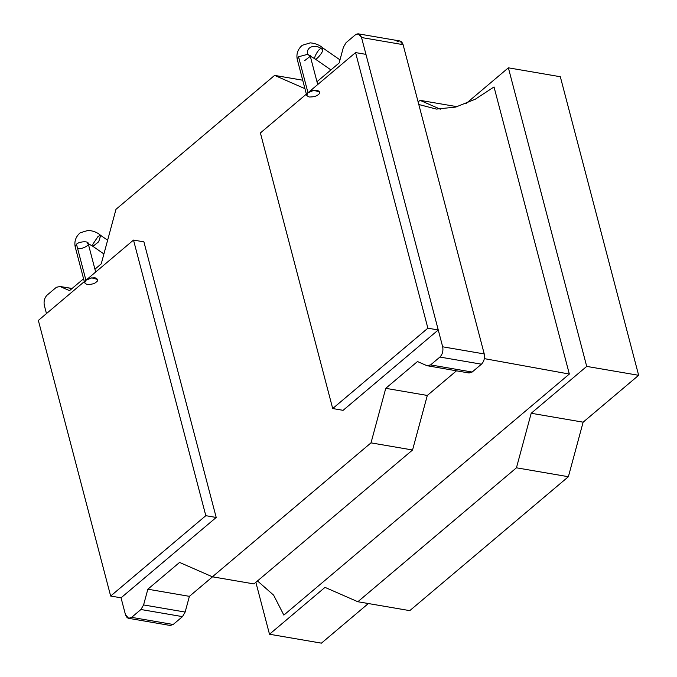 <?xml version="1.0" encoding="UTF-8"?>
<svg xmlns="http://www.w3.org/2000/svg" width="677" height="677" viewBox="0 0 677 677"><rect width="100%" height="100%" fill="white"/><g stroke="black" fill="none" stroke-linecap="round" stroke-linejoin="round"><path stroke-width="1.02" d="M531.2 413.266L516.441 467.807L568.384 476.718L583.134 422.177L531.2 413.266L583.134 422.177L638.648 375.303L560.319 76.729L508.376 67.818L560.319 76.729L638.648 375.303L586.705 366.401L638.648 375.303L583.134 422.177L568.384 476.718L516.441 467.807L357.837 601.735L409.78 610.637L568.384 476.718L409.78 610.637L357.837 601.735L325.002 587.374L269.497 634.239L321.431 643.15L368.347 603.537L321.431 643.15L269.497 634.239L255.864 582.305L269.497 634.239L325.002 587.374L357.837 601.735L516.441 467.807L531.2 413.266L586.705 366.401L531.2 413.266M418.124 101.948L420.036 100.331L457.127 106.695L420.036 100.331L440.295 109.2L420.036 100.331L418.124 101.948M465.971 103.632L508.376 67.818L586.705 366.401L508.376 67.818L465.971 103.632M69.519 290.636L83.567 278.772L69.519 290.636L60.05 286.498L71.99 288.546L60.05 286.498L69.519 290.636M94.924 269.184L101.237 263.852L115.987 209.311L274.6 75.392L302.721 80.216L274.6 75.392L304.938 88.662L274.6 75.392L115.987 209.311L101.237 263.852L94.924 269.184M396.917 41.957C399.726 40.087 401.783 40.992 403.094 44.657L484.233 353.936C484.969 358.082 484.047 361.501 481.457 364.184L472.157 372.037L468.501 372.807L472.157 372.037L430.606 364.911L439.906 357.058L430.606 364.911L472.157 372.037L481.457 364.184L439.906 357.058C442.487 354.367 443.418 350.957 442.673 346.81C443.418 350.957 442.487 354.367 439.906 357.058L481.457 364.184C484.047 361.501 484.969 358.082 484.233 353.936L442.673 346.81L361.535 37.531L442.673 346.81L484.233 353.936L403.094 44.657L361.535 37.531C360.232 33.867 358.167 32.961 355.366 34.832L346.065 42.676L343.4 47.246L339.152 62.969L316.971 81.697L339.152 62.969L343.4 47.246L346.065 42.676L355.366 34.832L358.345 33.85L361.535 37.531L403.094 44.657L399.895 40.975L358.345 33.85M430.606 364.911L426.942 365.682L417.481 361.543L385.755 388.327L427.314 395.453L456.467 370.835L427.314 395.453L385.755 388.327L371.004 442.868L412.555 449.993L427.314 395.453L412.555 449.993L371.004 442.868L212.4 576.796L253.951 583.921L412.555 449.993L253.951 583.921L212.4 576.796L179.566 562.426L147.848 589.21L189.399 596.344L212.527 576.812L189.399 596.344L147.848 589.21L143.592 604.933L185.143 612.059L189.399 596.344L185.143 612.059L143.592 604.933L140.926 609.503L182.485 616.629L185.143 612.059L182.485 616.629L140.926 609.503L131.626 617.356L173.185 624.482L182.485 616.629L173.185 624.482L131.626 617.356L128.655 618.329L125.457 614.657L121.039 597.816L125.457 614.657C126.768 618.321 128.825 619.218 131.626 617.356L140.926 609.503L143.592 604.933L147.848 589.21L179.566 562.426L212.4 576.796L371.004 442.868L385.755 388.327L417.481 361.543L426.942 365.682L430.606 364.911M469.178 373.019L426.942 365.682M128.655 618.329L170.206 625.463L173.185 624.482L167.727 623.542M46.468 313.569L44.318 305.378C43.582 301.231 44.504 297.812 47.094 295.121L56.394 287.268L60.05 286.498L56.394 287.268L47.094 295.121C44.504 297.812 43.582 301.231 44.318 305.378L46.468 313.569M72.084 288.47L60.05 286.498M38.352 320.433L133.513 240.073L143.905 241.858L133.513 240.073L205.816 515.679L110.656 596.039L38.352 320.433L110.656 596.039L121.039 597.816L110.656 596.039L205.816 515.679L216.208 517.465L205.816 515.679L133.513 240.073L38.352 320.433M121.039 597.816L216.208 517.465L143.905 241.858L216.208 517.465L121.039 597.816M260.4 132.937L355.569 52.586L365.952 54.363L355.569 52.586L427.872 328.193L438.256 329.97L365.952 54.363L438.256 329.97L427.872 328.193L332.703 408.544L343.095 410.33L438.256 329.97L343.095 410.33L332.703 408.544L260.4 132.937L332.703 408.544L427.872 328.193L355.569 52.586L260.4 132.937M257.488 580.934L273.635 595.159L283.849 615.105L569.34 374.051L484.343 358.632L569.34 374.051L283.849 615.105L273.635 595.159L257.488 580.934M494.024 86.952L569.34 374.051L494.024 86.952L475.246 99.24L455.706 107.076L436.36 109.09L418.792 104.503L436.36 109.09L455.706 107.076L475.246 99.24L494.024 86.952M322.692 47.881L322.836 50.047C322.531 52.95 315.964 60.566 315.152 58.958L330.926 69.917M310.269 56.149L315.152 58.958C313.053 59.288 317.335 50.657 320.162 48.862M315.152 58.958C315.964 60.566 322.531 52.95 322.836 50.047C316.616 43.269 305.496 46.408 307.697 54.312C305.496 46.408 316.616 43.269 322.836 50.047L322.734 47.915C319.654 45.063 315.507 43.379 310.311 42.854L302.204 45.308C297.855 49.218 296.188 53.855 297.22 59.221L298.54 56.766L307.697 54.312L310.269 56.301L304.608 60.659M306.689 95.355L307.984 92.757L313.756 90.346L319.662 91.945M317.716 84.54L310.218 55.963L307.697 54.312L298.54 56.766L307.984 92.757L298.54 56.766L297.245 59.364L306.368 94.12M307.984 92.757C305.809 94.289 306.224 95.702 309.211 96.997C313.739 96.997 316.794 96.176 318.368 94.543C320.543 93.011 320.128 91.598 317.141 90.303C312.613 90.303 309.558 91.124 307.984 92.757M84.642 282.842L85.928 280.253C83.762 281.784 84.168 283.198 87.164 284.492C91.691 284.484 94.738 283.671 96.32 282.03C98.487 280.498 98.08 279.085 95.093 277.798C90.566 277.798 87.511 278.619 85.928 280.253L91.708 277.841L97.615 279.44M95.669 272.027L88.162 243.415C88.611 240.809 78.642 241.537 76.493 244.262L85.928 280.253L76.493 244.262L75.198 246.851L84.32 281.615M88.222 243.635L92.927 246.335L98.715 241.723L100.687 235.41C97.598 232.558 93.46 230.874 88.264 230.349L80.157 232.803C75.799 236.705 74.14 241.35 75.172 246.716L76.493 244.262C78.642 241.537 88.611 240.809 88.162 243.415L87.629 243.618M88.162 243.415C89.948 245.421 81.028 249.771 77.72 248.501M98.114 236.358L100.645 235.376L98.715 241.723L93.003 246.394L92.859 244.236L98.114 236.358M322.717 47.898L339.989 59.872M310.345 55.556L310.269 56.301L310.345 55.556L309.677 56.123M100.661 235.393L107.635 240.225M93.003 246.394L103.911 253.968"/></g></svg>
